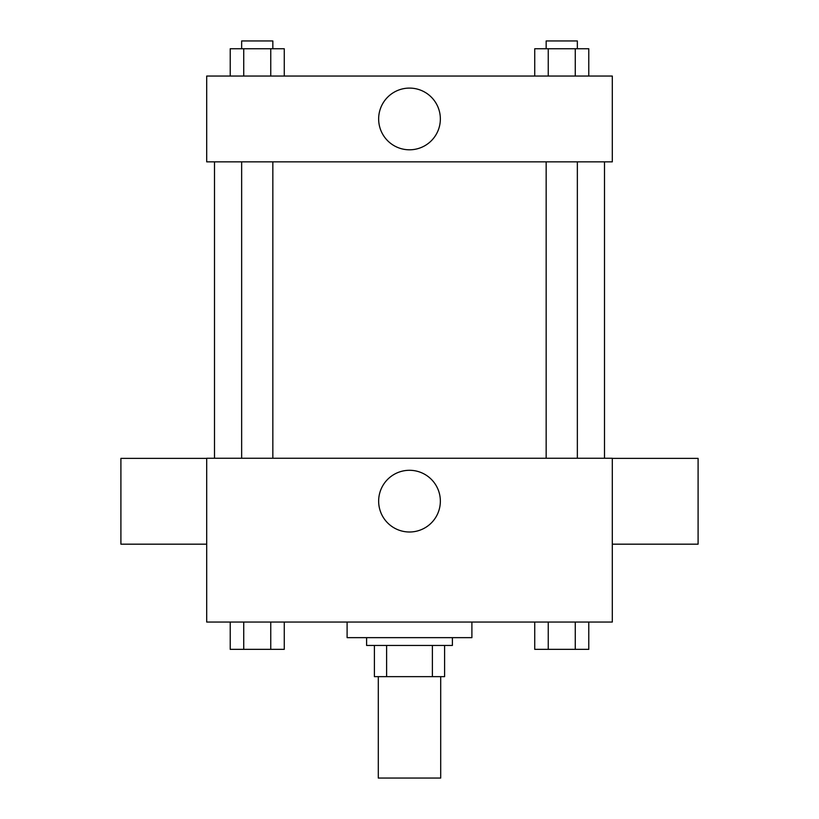 <?xml version="1.0" encoding="UTF-8"?>
<svg xmlns="http://www.w3.org/2000/svg" width="819" height="819" viewBox="0 0 819 819"><rect width="100%" height="100%" fill="white"/><g stroke="black" fill="none" stroke-linecap="round" stroke-linejoin="round"><path stroke-width="1.23" d="M378.296 676.648L378.296 778.05L440.704 778.05L440.704 676.648M432.381 645.454L432.381 676.648L374.396 676.648L374.396 645.454M432.381 676.648L444.604 676.648L444.604 645.454L444.604 676.648M452.395 637.653L452.395 645.454L366.605 645.454L366.605 637.653M386.619 645.454L386.619 676.648M347.102 622.051L347.102 637.653L471.898 637.653L471.898 622.051M612.305 622.051L206.695 622.051L206.695 458.251L612.305 458.251L612.305 622.051M440.356 501.146A30.856 30.856 0 0 1 394.072 527.866A30.856 30.856 0 0 1 394.072 474.426A30.856 30.856 0 0 1 440.356 501.146M612.305 544.174L698.095 544.174L698.095 458.374L612.305 458.374M206.695 458.374L120.905 458.374L120.905 544.174L206.695 544.174M604.504 161.855L604.504 458.251M546.16 458.251L546.16 161.855M272.84 161.855L272.84 458.251M612.305 161.855L206.695 161.855L206.695 76.054L612.305 76.054L612.305 161.855M440.356 118.95A30.856 30.856 0 0 1 394.072 145.669A30.856 30.856 0 0 1 394.072 92.23A30.856 30.856 0 0 1 440.356 118.95M588.779 76.054L588.779 48.751L534.735 48.751L534.735 76.054M575.266 48.751L575.266 76.054M548.249 48.751L548.249 76.054M546.16 48.751L546.16 40.95L577.354 40.95L577.354 48.751M284.265 76.054L284.265 48.751L230.221 48.751L230.221 76.054M270.751 48.751L270.751 76.054M243.734 48.751L243.734 76.054M241.646 48.751L241.646 40.95L272.84 40.95L272.84 48.751M588.779 622.051L588.779 649.354L534.735 649.354L534.735 622.051M575.266 622.051L575.266 649.354M548.249 622.051L548.249 649.354M577.354 649.354L546.16 649.354M284.265 622.051L284.265 649.354L230.221 649.354L230.221 622.051M270.751 622.051L270.751 649.354M243.734 622.051L243.734 649.354M272.84 649.354L241.646 649.354M214.496 161.855L214.496 458.251M577.354 458.251L577.354 161.855M241.646 161.855L241.646 458.251"/></g></svg>
